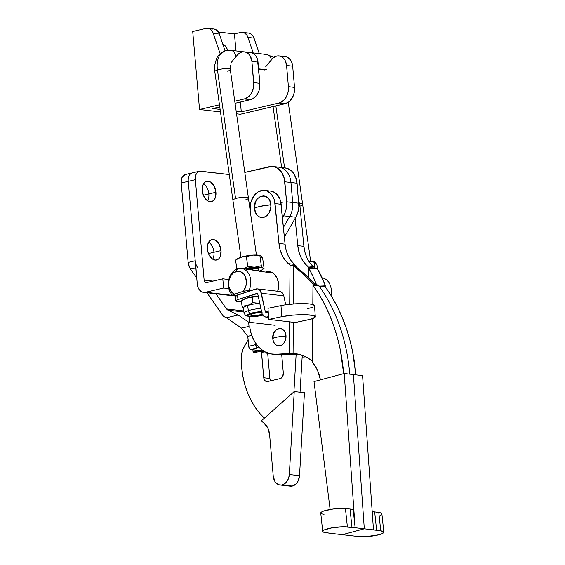 <?xml version="1.0" encoding="UTF-8"?>
<svg xmlns="http://www.w3.org/2000/svg" width="565" height="565" viewBox="0 0 565 565"><rect width="100%" height="100%" fill="white"/><g stroke="black" fill="none" stroke-linecap="round" stroke-linejoin="round"><path stroke-width="0.85" d="M260.02 206.395L270.868 204.777C270.169 190.885 252.76 194.989 254.469 208.64C255.097 207.878 256.948 207.129 260.02 206.395A16.583 2.874 175 0 0 254.469 208.64L255.331 202.383L257.336 198.908L260.154 196.613L263.354 195.857L264.943 196.104L267.81 197.792L268.968 199.17L270.529 202.729L270.896 206.896L269.131 212.892L266.673 215.83L263.601 217.384L261.983 217.553L258.89 216.656L256.369 214.248L254.469 208.64A10.883 8.214 -83.3 0 0 263.601 217.384A10.883 8.214 -83.3 0 0 270.868 204.777A16.583 2.874 175 0 0 260.02 206.395M277.556 336.987L286.024 336.09C285.904 324.84 271.814 327.206 272.761 338.315L277.556 336.987A15.036 2.112 177.3 0 0 272.761 338.315L273.644 333.315L276.469 329.621L278.976 328.533L281.547 328.766L284.675 331.464L286.024 336.09L285.678 339.487L283.418 343.788L281.088 345.483L277.231 345.632L274.993 344.113L273.418 341.543L272.761 338.315A8.765 6.611 -83.3 0 0 279.802 345.865A8.765 6.611 -83.3 0 0 286.024 336.09A15.036 2.112 177.3 0 0 277.556 336.987M270.663 191.104L273.283 191.789L277.069 194.501L279.809 198.845L280.671 201.472L285.064 244.129L286.137 250.118L288.122 255.634L290.926 260.444L294.443 264.356A163.716 123.558 -83.3 0 1 296.145 265.896L290.029 265.183A163.716 123.558 -83.3 0 0 288.327 263.636A163.716 123.558 96.7 0 1 290.029 265.183L289.711 304.281L290.029 265.183L296.145 265.896L296.152 266.913L306.11 275.395L315.341 284.718L319.098 286.01L312.982 285.297L312.982 283.849L312.812 304.542L312.982 283.849L319.098 286.01A163.716 123.558 96.7 0 1 349.749 374.15A163.716 123.558 -83.3 0 0 319.098 286.01L325.214 286.73L325.221 285.276A163.716 64.184 -87.2 0 0 317.481 268.813L314.973 268.093L314.154 262.103L314.995 268.1A163.716 123.558 96.7 0 0 313.271 266.553L307.155 265.84A163.716 123.558 96.7 0 1 308.857 267.379L308.773 277.923L308.857 267.379L314.973 268.093A163.716 123.558 -83.3 0 0 313.271 266.553A31.294 23.617 -83.3 0 1 303.892 246.326L297.776 245.613L298.85 251.609L300.834 257.117L303.638 261.927L307.155 265.84A31.294 23.617 96.7 0 1 297.776 245.613L295.107 218.45L297.776 245.613L303.892 246.326L299.98 206.486L298.885 206.359L299.98 206.486A16.427 12.395 -83.3 0 0 298.624 201.013L299.98 206.486L303.892 246.326L304.966 252.322L306.95 257.838L309.754 262.647L313.271 266.553L307.155 265.84A163.716 123.558 96.7 0 1 308.857 267.379L308.78 277.931L308.857 267.379L317.481 268.813L308.857 268.396L312.876 276.186L316.591 285.134L319.098 286.01L312.982 285.297L312.819 304.542L312.982 285.297A163.716 123.558 96.7 0 1 343.654 373.649L340.314 349.954L337.474 337.969L333.922 326.379L329.67 315.249L324.734 304.648L319.161 294.64L312.982 285.297L312.982 283.849L303.751 274.526L293.786 266.044L293.475 303.935L293.786 266.044A163.716 157.727 110.2 0 1 312.982 283.849L315.341 284.718A163.716 157.727 -69.8 0 0 296.152 266.913L293.786 266.044L296.152 266.913L296.145 265.896A163.716 123.558 -83.3 0 0 294.443 264.356L288.327 263.636A31.294 23.617 96.7 0 1 278.948 243.409L275.028 203.57L281.144 204.283A16.427 12.395 -83.3 0 0 270.692 191.104L264.575 190.391A16.427 12.395 96.7 0 1 275.028 203.57L281.144 204.283L285.064 244.129L278.948 243.409L285.064 244.129A31.294 23.617 -83.3 0 0 294.443 264.356L288.327 263.636L284.809 259.731L281.999 254.921L280.021 249.405L278.948 243.409L274.548 200.759L273.693 198.131L270.953 193.781L267.167 191.076L262.803 190.356A16.427 12.395 96.7 0 1 264.575 190.391M250.21 207.609A16.427 12.395 96.7 0 1 262.803 190.356L258.028 191.945L253.953 195.78L251.206 201.281L250.472 204.396L250.182 210.674L250.21 207.609M282.182 484.848A10.636 8.03 96.7 0 1 280.035 484.975A10.636 8.03 96.7 0 1 273.255 476.295L269.618 434.76L273.255 476.295L275.113 481.776L276.25 483.124L279.046 484.777L292.38 486.041L282.182 484.848L284.845 483.591L287.084 481.246L288.637 478.096L289.315 474.508L299.514 475.702L304.443 392.739L294.245 391.552L304.443 392.739L299.514 475.702L289.315 474.508A10.636 8.03 96.7 0 1 282.182 484.848M280.035 484.975L290.233 486.168A10.636 8.03 -83.3 0 0 292.38 486.041A10.636 8.03 -83.3 0 0 299.514 475.702L298.158 480.942L296.23 483.732L292.38 486.041L289.238 485.964M261.305 420.868L294.245 391.552L289.315 474.508L294.245 391.552L261.305 420.868A81.36 61.401 -83.3 0 0 264.053 423.206A16.901 12.755 96.7 0 1 269.618 434.76L267.845 428.101L264.053 423.206A81.36 61.401 96.7 0 1 261.305 420.868M266.772 381.587L266.751 381.587A4.697 3.545 96.7 0 0 267.704 381.53L280.198 378.585A4.697 3.545 96.7 0 0 283.333 373.147L281.744 354.99L283.333 373.147L282.585 376.643L280.198 378.585L267.704 381.53L265.67 381.213L264.582 380.174L263.763 377.759L261.418 352.016L260.246 351.324L253.89 352.701L253.177 352.023L252.887 349.791L253.035 351.458L257.478 351.974L253.035 351.458A1.568 1.179 96.7 0 0 254.031 352.73L254.052 352.737A1.568 1.179 96.7 0 0 254.349 352.715L260.246 351.324A1.568 1.179 96.7 0 1 260.564 351.303A1.568 1.179 96.7 0 1 261.56 352.581L267.676 353.295L267.535 352.73M248.091 339.862L243.063 349.001L241.495 354.982L241.658 367.222L242.851 376.156L244.85 384.772L247.618 392.95L251.128 400.578L255.316 407.556L260.14 413.778L264.378 418.128A78.224 59.035 96.7 0 1 241.283 358.097A18.772 14.167 96.7 0 1 244.377 346.296L248.091 339.862M293.913 391.849L296.145 354.333L293.913 391.849M270.699 380.888L269.879 378.472L267.676 353.295L269.879 378.472A4.697 3.545 -83.3 0 0 270.656 380.831M259.102 351.592L259.01 350.505L259.102 351.592M300.05 392.23L302.24 355.442L300.05 392.23M266.751 381.587A4.697 3.545 96.7 0 1 263.763 377.759L269.879 378.472L263.763 377.759L261.56 352.581L267.676 353.295A1.568 1.179 -83.3 0 0 267.626 353.005M312.346 362.285L315.263 366.184L317.65 370.682L320.404 379.878A35.983 27.155 96.7 0 0 312.346 362.285L312.692 318.611L312.346 362.285M303.603 355.851A35.983 34.67 -69.8 0 0 295.431 354.283L293.073 353.415L293.327 322.276L293.073 353.415L298.292 354.17L303.32 355.738L308.038 358.076L312.346 361.134A35.983 34.67 110.2 0 0 302.43 355.399L302.48 355.413M300.651 355.039L295.431 354.283L293.073 353.415A35.983 34.67 110.2 0 1 302.43 355.399M272.401 354.156L278.517 354.869A35.983 27.155 -83.3 0 0 282.133 354.968L276.017 354.255L288.418 353.521L294.535 354.234L282.133 354.968L276.017 354.255A35.983 27.155 96.7 0 1 272.401 354.156A35.983 27.155 96.7 0 1 249.772 327.446M249.306 322.269A35.983 27.155 96.7 0 1 249.285 320.383L249.306 322.269M249.313 316.69L249.285 320.383L249.313 316.69M249.744 327.29L251.227 333.859L253.671 339.848L256.976 345.017L261.037 349.184L265.677 352.179L270.741 353.888L276.017 354.255L288.418 353.521A35.983 27.155 96.7 0 1 289.308 353.485L289.562 321.838L289.308 353.485L295.318 354.241M269.032 271.617L272.514 272.796L274.371 274.209L277.217 278.368L278.559 283.743L277.74 291.243A14.867 11.215 96.7 0 0 269.081 271.624A14.867 11.215 96.7 0 0 266.08 271.8M278.411 354.855L294.535 354.234A35.983 27.155 96.7 0 1 295.205 354.206A35.983 27.155 -83.3 0 0 294.535 354.234L288.418 353.521A35.983 27.155 96.7 0 1 289.308 353.485L294.633 354.107M293.073 353.415L289.308 353.485L293.073 353.415M290.029 265.183L293.786 266.044L290.029 265.183M353.393 374.574L344.219 373.5L314.013 381.594L330.122 509.468L314.013 381.594L344.219 373.5L353.393 374.574L364.305 528.798L355.124 527.731L344.219 373.5L355.124 527.731L364.305 528.798L342.341 534.681L333.166 533.614L342.341 534.681L364.305 528.798L376.622 530.238L374.673 511.904L372.187 511.615L374.673 511.904L376.622 530.238L380.754 530.81L378.804 512.476L374.673 511.904L378.804 512.476L380.754 530.81A14.393 2.712 -6.1 0 1 383.833 532.131A14.393 2.712 -6.1 0 1 374.828 535.641A14.393 2.712 -6.1 0 1 358.937 536.581L342.341 534.681L358.937 536.581L365.894 536.665L378.79 534.78L382.201 533.621L383.776 531.94L380.754 530.81L364.305 528.798L353.393 374.574L362.568 375.647L373.479 529.871L362.568 375.647L353.393 374.574M322.7 531.383A14.393 2.712 -6.1 0 0 325.97 532.724L333.166 533.614L324.437 532.449L322.792 531.63L323.215 530.549L324.197 529.956L332.227 527.781L342.941 526.764L355.124 527.731L353.174 509.397L355.124 527.731L351.981 527.364L350.025 509.023L345.434 508.578A14.393 2.712 173.9 0 0 329.614 509.559A14.393 2.712 173.9 0 0 320.751 513.048L322.7 531.383A14.393 2.712 -6.1 0 1 331.57 527.894A14.393 2.712 -6.1 0 1 347.39 526.912L345.434 508.578L347.39 526.912L351.981 527.364L350.025 509.023L340.985 508.429L332.933 509.044L323.696 511.028L321.266 512.215L320.835 513.295M353.174 509.397L350.025 509.023L353.174 509.397M321.407 513.747L324.02 514.39M380.245 515.287L381.283 514.694M381.813 514.129L381.311 513.147L378.804 512.476A14.393 2.712 173.9 0 1 381.884 513.797L383.833 532.131M319.098 286.01L316.591 284.859L325.221 285.276L316.591 284.859A163.716 64.184 92.8 0 0 308.857 268.396L317.481 268.813L325.221 285.276L325.214 286.73L319.098 286.01M303.779 355.929L302.204 356.021L303.779 355.929M305.856 356.882L302.141 357.101L305.856 356.882M355.872 374.863A163.716 123.558 -83.3 0 0 325.214 286.73L331.401 296.074L336.973 306.075L341.903 316.675L346.154 327.806L349.714 339.403L352.546 351.388L355.872 374.863M208.852 193.929A10.481 6.632 76.7 0 0 203.548 183.759A10.481 6.632 -103.3 0 1 208.852 193.929L203.344 195.229L208.852 193.929A10.481 6.632 -103.3 0 1 207.574 200.829A10.481 6.632 76.7 0 0 208.852 193.929L215.929 192.262L208.852 193.929M202.27 190.666A10.481 6.632 -103.3 0 1 206.698 181.259A10.481 6.632 -103.3 0 1 215.929 192.262L214.276 186.415L210.879 182.269L209.551 181.527L206.882 181.217L205.653 181.655L203.633 183.625L202.447 186.789L202.574 192.686L204.904 198.167L207.32 200.66L209.996 201.747L211.317 201.705L213.641 200.455L215.279 197.842L215.929 192.262A10.481 6.632 -103.3 0 1 211.501 201.663A10.481 6.632 -103.3 0 1 202.27 190.666M213.958 252.258A10.481 6.632 76.7 0 0 208.655 242.095A10.481 6.632 -103.3 0 1 213.958 252.258L208.45 253.558L213.958 252.258A10.481 6.632 -103.3 0 1 212.68 259.166A10.481 6.632 76.7 0 0 213.958 252.258L221.035 250.592L213.958 252.258M207.369 248.996A10.481 6.632 -103.3 0 1 211.797 239.588A10.481 6.632 -103.3 0 1 221.035 250.592L219.382 244.744L215.985 240.598L213.302 239.511L211.988 239.553L209.657 240.796L208.739 241.954L207.546 245.118L207.68 251.015L209.022 254.843L212.419 258.989L215.103 260.077L217.645 259.603L218.747 258.791L220.385 256.171L221.035 250.592A10.481 6.632 -103.3 0 1 216.607 259.999A10.481 6.632 -103.3 0 1 207.369 248.996M195.504 262.57L197.277 284.195L198.181 287.818L201.345 291.568L202.729 292.169L205.681 292.239A10.015 7.557 96.7 0 1 203.661 292.359A10.015 7.557 96.7 0 1 197.277 284.195L188.279 181.344L195.229 260.762L188.152 262.428L189.628 267.662L196.74 278.079L190.511 269.145L195.85 267.888L190.511 269.145A9.386 5.94 76.7 0 1 188.152 262.428L195.229 260.762A9.386 5.94 -103.3 0 0 197.588 267.478M200.667 171.181L229.291 174.529L199.487 171.216L197.404 172.332L195.935 174.677L195.356 179.677L188.279 181.344L195.356 179.677A9.386 5.94 -103.3 0 1 199.318 171.251A9.386 5.94 -103.3 0 1 200.667 171.181M240.796 256.199L240.888 257.223L240.796 256.199M213.026 281.109L204.135 280.071L195.356 179.677L204.135 280.071L213.026 281.109M282.465 217.723L285.092 212.588L286.123 209.092L286.582 201.79L284.244 178.265L281.554 172.12L277.203 167.96L274.611 166.83L271.864 166.407L244.793 172.424L269.074 166.703A18.772 14.167 96.7 0 1 272.86 166.477A18.772 14.167 96.7 0 1 284.831 181.789L290.947 182.509L292.698 202.51L286.582 201.79A18.772 14.167 96.7 0 1 283.581 215.795L289.697 216.508L283.418 227.398L289.697 216.508A18.772 14.167 -83.3 0 0 292.698 202.51L286.582 201.79L284.831 181.789L290.947 182.509A18.772 14.167 -83.3 0 0 278.976 167.191A18.772 14.167 96.7 0 1 290.947 182.509L297.07 183.222L298.857 206.882L298.355 210.526L295.813 217.221L284.372 237.074L295.813 217.221A18.772 14.167 -83.3 0 0 298.814 203.223L292.698 202.51A18.772 14.167 96.7 0 1 289.697 216.508L295.813 217.221L283.581 215.795L282.465 217.723M206.762 282.585A3.129 2.359 96.7 0 1 206.133 282.62A3.129 2.359 96.7 0 1 204.135 280.071L205.017 282.076L206.296 282.634L222.801 278.806L228.832 279.513L222.801 278.806L206.762 282.585M232.611 295.382L205.681 292.239L223.606 288.016L228.832 288.623L223.606 288.016L222.801 278.806L223.606 288.016L205.681 292.239L232.611 295.382M203.661 292.359L233.635 295.862A10.015 7.557 -83.3 0 0 235.005 295.855M199.318 171.251L192.241 172.918A9.386 5.94 76.7 0 0 188.279 181.344L181.203 183.011L188.152 262.428L181.203 183.011L188.279 181.344A9.386 5.94 -103.3 0 1 192.241 172.918A9.386 5.94 -103.3 0 1 193.59 172.848M235.654 295.742L234.171 295.898M243.769 310.948L226.494 308.928L215.943 293.793L226.494 308.928L243.769 310.948M206.974 292.748L223.45 316.372L226.431 317.777L241.474 328.103A1.568 1.179 96.7 0 1 241.516 328.138L249.017 326.372L248.656 322.191L275.162 325.292L248.656 322.191L238.19 315.009L227.886 310.136L243.918 312.014L227.886 310.136L226.494 308.928L227.886 310.136L238.19 315.009L226.431 317.777L238.19 315.009L248.656 322.191L249.017 326.372L241.516 328.138L247.788 336.415L241.516 328.138A1.568 1.179 96.7 0 0 241.474 328.103L226.431 317.777L223.45 316.372L206.974 292.748M185.334 174.55L182.424 176.704L181.365 179.543L181.203 183.011A9.386 5.94 76.7 0 1 185.172 174.585L192.241 172.918M248.777 346.868L249.433 348.428M257.852 347.955L259.9 348.195L257.852 347.955A3.129 1.978 -103.3 0 1 255.542 344.643L248.706 346.26A3.129 1.978 76.7 0 0 251.008 349.565L257.852 347.955L256.235 346.288L255.38 342.793L255.542 344.643A3.129 1.978 76.7 0 0 257.852 347.955L251.008 349.565A3.129 1.978 -103.3 0 1 248.706 346.26L255.761 344.629A2.973 1.879 -103.3 0 0 257.958 347.772L257.852 347.955M263.467 350.943L251.008 349.565L263.248 350.992A3.129 1.978 76.7 0 0 263.551 350.999A3.129 1.978 -103.3 0 1 263.248 350.992L263.467 350.943M259.667 347.969L257.958 347.772L259.667 347.969M248.685 346.296L247.781 336.345L251.729 335.363L247.83 336.281L248.685 346.296A2.973 1.879 76.7 0 0 249.553 348.584M263.184 350.985L263.693 350.971M263.212 350.999L250.98 349.565C249.737 349.276 248.96 348.181 248.649 346.281L247.781 336.359L248.685 346.26M285.035 167.904L289.435 169.387L291.78 171.174L293.786 173.547L296.484 179.691L298.814 203.223L292.698 202.51L290.947 182.509L297.07 183.222A18.772 14.167 -83.3 0 0 285.099 167.911L272.86 166.477M262.661 314.931A9.167 1.97 -8 0 1 253.127 316.492A9.167 1.97 -8 0 1 247.788 315.454A9.167 1.97 -8 0 1 250.895 313.476L247.809 315.256L248.261 315.969L250.027 316.407L256.249 316.245L262.838 314.875M243.953 308.886L243.614 308.617A12.515 2.691 -8 0 1 247.618 305.51L242.074 306.181L241.34 300.933L242.074 306.181L243.614 308.617L242.074 306.181L247.618 305.51A12.515 2.691 -8 0 1 259.773 303.349A12.515 2.691 172 0 0 247.618 305.51L248.346 310.651A12.515 2.691 -8 0 1 260.861 308.476A12.515 2.691 172 0 0 248.346 310.651A2.663 1.646 72 0 0 250.443 313.427A9.859 2.119 -8 0 1 261.546 311.668L255.613 312.219L250.443 313.427A2.663 1.646 -108 0 1 248.346 310.651A12.515 2.691 172 0 0 244.25 313.667M233.578 294.888L234.539 294.153A11.731 8.856 96.7 0 1 228.648 282.726A11.731 8.856 96.7 0 1 235.923 271.553L237.533 268.763A14.867 11.215 -83.3 0 0 228.578 280.741A14.867 11.215 -83.3 0 0 232.851 295.608L234.539 294.153L230.93 291.321L228.889 286.497L228.648 282.726L229.348 278.969L230.916 275.635L233.19 273.072L237.371 271.235L240.238 271.546L243.911 274.23L245.563 277.217L246.411 282.712L245.796 286.483L243.275 291.307L234.539 294.153L243.275 291.307L249.031 290.339L250.966 290.565L235.485 295.912L232.851 295.608A14.867 11.215 96.7 0 1 228.578 280.741A14.867 11.215 96.7 0 1 237.533 268.763A14.867 11.215 96.7 0 1 241.283 268.375A14.867 11.215 96.7 0 1 249.031 290.339A14.867 11.215 -83.3 0 0 248.932 274.11A14.867 11.215 -83.3 0 0 237.533 268.763L235.923 271.553A11.731 8.856 96.7 0 1 245.563 277.217A11.731 8.856 96.7 0 1 243.275 291.307L249.031 290.339L250.966 290.565L237.392 294.987L238.035 299.521L257.301 293.588L256.531 293.496L257.372 293.638L257.887 294.499L262.061 313.716L264.484 316.647L266.157 317.078L268.573 316.675L267.026 317A6.568 4.958 96.7 0 1 265.804 317.057A6.568 4.958 96.7 0 1 261.757 312.671L257.887 294.499A1.568 1.179 96.7 0 0 256.927 293.461L256.927 293.461A1.568 1.179 96.7 0 0 256.531 293.496L238.035 299.521L237.392 294.987A6.257 1.349 172 0 0 235.485 295.912L232.851 295.608L233.578 294.888M259.095 270.55L257.216 270.734L241.283 268.375M330.991 295.41A14.867 11.215 -83.3 0 0 322.064 277.818A14.867 11.215 96.7 0 1 330.991 295.41M259.201 271.299L272.641 272.867M279.76 291.476A6.568 4.958 -83.3 0 1 283.807 295.862L261.376 293.242L265.246 311.386A1.568 1.179 96.7 0 0 266.207 312.431A1.568 1.179 96.7 0 0 266.496 312.417L268.241 312.057L266.087 312.41L265.246 311.386L268.22 311.739L265.246 311.386L260.571 291.145L259.222 289.619L257.513 288.885L250.966 290.565L255.677 289.033A6.568 4.958 96.7 0 1 257.336 288.856A6.568 4.958 96.7 0 1 261.376 293.242L283.807 295.862L285.706 304.782L283.807 295.862L282.387 292.917L279.943 291.505L257.336 288.856M235.916 300.877A6.257 1.349 -8 0 1 238.035 299.521L236.128 300.446L236.234 301.223L241.488 301.993L237.441 301.519A6.257 1.349 -8 0 1 235.916 300.877L235.273 296.335A6.257 1.349 172 0 1 235.485 295.912L235.428 296.583L236.799 296.985M258.742 295.933L249.271 297.338L242.999 299.74M268.608 317.184L267.026 317L268.608 317.184M279.025 291.469L278.107 291.653M281.766 316.697A20.34 3.263 -4.1 0 1 303.363 314.677A20.34 3.263 -4.1 0 1 315.305 316.788A20.34 3.263 -4.1 0 1 308.278 319.79L295.276 322.509L268.771 319.409L281.766 316.697L280.974 305.601L281.766 316.697L292.536 315.171L304.139 314.684L312.671 315.397L314.288 315.87L315.256 317.071L311.018 319.133L295.276 322.509L268.771 319.409L267.972 308.321L268.771 319.409L281.766 316.697M315.305 316.788L314.514 305.693A20.34 3.263 175.9 0 0 302.565 303.589A20.34 3.263 175.9 0 0 280.974 305.601L267.972 308.321L284.223 305.008L295.714 303.786L309.585 303.942L313.49 304.782L314.458 305.976M312.346 307.353L307.48 308.702M252.124 297.416L252.859 302.671L259.787 303.349L252.859 302.671L252.124 297.416L246.58 298.094L241.34 300.933L243.134 299.641A12.515 2.691 172 0 1 246.58 298.094L252.124 297.416L255.366 296.427L252.124 297.416M247.618 305.51L252.859 302.671L247.618 305.51A12.515 2.691 172 0 0 243.381 308.207L244.108 313.349A12.515 2.691 -8 0 1 248.346 310.651L247.618 305.51M258.198 295.968A12.515 2.691 172 0 0 246.58 298.094L241.34 300.933M263.29 314.924L256.206 316.4L249.511 316.57L247.611 316.103L247.124 315.341L250.443 313.427A9.859 2.119 -8 0 0 249.292 316.548A9.859 2.119 -8 0 0 262.767 315.093M261.581 311.845L255.698 312.36L250.895 313.476A9.167 1.97 -8 0 1 261.581 311.845M248.155 269.279L246.63 269.371M251.411 269.597L249.758 269.371M259.067 270.614L257.216 270.734L252.152 269.731M247.724 269.131A7.825 1.681 -8 0 1 253.191 268.354L247.272 269.237M244.144 268.707L247.767 266.511L254.695 267.189L261.32 265.705L259.914 255.768L261.32 265.705L262.852 268.142L264.081 268.417L262.683 258.473L261.885 257.019L260.486 255.648L252.986 255.083L240.824 257.245L238.14 258.424L235.584 260.084L236.841 269.018L235.584 260.084L237.378 258.791A12.515 2.691 172 0 1 240.824 257.245L246.587 255.853L252.986 255.083L260.31 255.571M260.613 255.684L260.288 255.564A12.515 2.691 172 0 0 252.986 255.083L260.514 255.648L262.683 258.473L264.081 268.417L262.852 268.142L263.057 268.827L262.414 269.604L260.543 270.628A12.515 2.691 -8 0 0 262.28 269.703A12.515 2.691 -8 0 0 262.852 268.142L261.32 265.705L254.695 267.189L260.027 267.259L262.852 268.142A12.515 2.691 -8 0 0 254.695 267.189L247.767 266.511L246.368 256.567L247.767 266.511L243.889 268.827M244.56 268.756L254.695 267.189A12.515 2.691 -8 0 0 244.567 268.756M258.417 269.378L256.524 268.403L253.191 268.354A7.825 1.681 -8 0 1 257.965 268.742A7.825 1.681 -8 0 1 256.531 270.635L257.117 270.388M261.143 256.037L261.348 256.722M237.244 258.89L242.208 256.87L246.368 256.567L252.986 255.083A12.515 2.691 172 0 0 240.824 257.245L235.584 260.084M262.28 269.703L264.081 268.417M316.916 264.815L317.481 268.813L316.916 264.815L315.383 262.379L308.9 261.397L315.044 262.111L316.916 264.815M314.853 262.019L314.528 261.906A12.515 2.691 172 0 0 308.878 261.355L314.55 261.913M222.702 43.879A9.859 6.236 -103.3 0 1 227.674 50.257L225.951 46.796L222.433 43.759M279.082 55.914L285.198 56.627A11.731 8.856 -83.3 0 1 292.677 66.197L294.527 87.384L292.677 66.197L286.561 65.484L288.411 86.664L288.065 92.144L287.295 94.765L284.704 99.263L281.059 102.23L279.011 102.985L285.127 103.699A14.083 10.629 -83.3 0 0 294.527 87.384L288.411 86.664A14.083 10.629 96.7 0 1 279.011 102.985L241.276 111.877L236.184 111.277L241.276 111.877L279.011 102.985L285.127 103.699L240.316 114.257L236.537 113.812L240.316 114.257L285.127 103.699L289.096 101.686L292.274 97.879L294.188 92.858L294.527 87.384L288.411 86.664L286.561 65.484L285.502 61.232L284.513 59.438L281.794 56.839L280.169 56.133L276.709 56.055L272.973 58.096L265.663 66.832L271.899 59.226A11.731 8.856 96.7 0 1 276.709 56.055A11.731 8.856 96.7 0 1 279.082 55.914A11.731 8.856 96.7 0 1 286.561 65.484L292.677 66.197L291.618 61.952L290.629 60.151L287.91 57.552L286.286 56.846L282.825 56.768M212.73 108.537L220.117 109.398L212.73 108.537L219.764 106.884L212.73 108.537M241.276 111.877L240.415 102.018L241.276 111.877M235.944 50.885L234.454 33.893L218.408 32.014L234.454 33.893L240.584 32.452L234.454 33.893L235.944 50.885M192.714 31.506L199.537 109.49L220.477 111.934L199.537 109.49L192.714 31.506L205.921 28.398L192.714 31.506M242.477 32.332L248.593 33.053A9.386 7.084 -83.3 0 1 254.045 38.116L247.929 37.396L246.714 34.995L244.956 33.271L242.844 32.389L240.584 32.452A9.386 7.084 96.7 0 1 242.477 32.332A9.386 7.084 96.7 0 1 247.929 37.396L253.169 52.898L247.929 37.396L254.045 38.116L259.286 53.619L253.516 36.845L251.072 33.985L248.572 33.045M247.83 33.017L246.7 33.166M207.814 28.285A9.386 7.084 96.7 0 0 205.921 28.398L208.181 28.342L210.293 29.218L212.73 32.078L220.117 53.626L213.266 33.349L219.382 34.062A9.386 7.084 -83.3 0 0 213.93 28.999L207.814 28.285A9.386 7.084 96.7 0 1 213.266 33.349L219.382 34.062L217.348 30.701L213.909 28.999M244.419 51.86A11.731 8.856 96.7 0 0 237.236 55.179L231 62.779L237.236 55.179L239.256 53.287L241.552 52.135L243.953 51.825L246.298 52.361L248.395 53.717L250.111 55.787L251.898 61.43L253.784 85.357L252.633 90.711L251.496 93.119L248.318 96.926L244.348 98.932L234.765 101.192L244.348 98.932L250.465 99.645L235.054 103.275L250.465 99.645A14.083 10.629 -83.3 0 0 259.865 83.33L253.749 82.617A14.083 10.629 96.7 0 1 244.348 98.932L250.465 99.645L252.513 98.896L256.157 95.93L258.749 91.424L259.526 88.811L259.865 83.33L258.014 62.143A11.731 8.856 -83.3 0 0 250.535 52.573L244.419 51.86A11.731 8.856 96.7 0 1 251.898 61.43L258.014 62.143L251.898 61.43L253.749 82.617L259.865 83.33L257.421 59.141L256.228 56.5L254.511 54.431L252.414 53.075L250.076 52.538L247.668 52.856M219.467 104.793L199.537 109.49L219.467 104.793M225.04 50.808L219.382 34.062L225.04 50.808M213.167 28.963L212.037 29.112M214.799 71.663A7.825 1.681 -8 0 1 217.454 69.996A21.901 13.574 -108 0 1 224.743 50.907A21.901 13.574 -108 0 1 228.74 50.483A7.825 5.904 96.7 0 1 230.718 50.278A7.825 5.904 96.7 0 1 235.732 57.016A7.825 5.904 -83.3 0 0 230.774 50.285M262.238 312.777L257.28 312.763L252.788 313.702L252.308 313.067L252.788 313.702L250.676 314.917L251.489 315.574L254.109 315.764L260.945 314.656A6.257 1.349 -8 0 1 250.86 315.319A6.257 1.349 -8 0 1 252.788 313.702A6.257 1.349 -8 0 1 261.757 312.685M256.432 255.027L248.416 198.103A7.825 1.681 172 0 0 243.762 197.22A7.825 1.681 172 0 0 235.57 198.597A7.825 1.681 -8 0 1 243.762 197.22A7.825 1.681 -8 0 1 248.416 198.103L230.294 69.502A7.825 1.681 172 0 0 225.647 68.619A7.825 1.681 172 0 0 217.454 69.996L235.57 198.597A7.825 1.681 172 0 0 232.921 200.285A7.825 1.681 -8 0 1 235.57 198.597L217.454 69.996A7.825 1.681 172 0 0 214.806 71.684L214.672 65.152L216.621 58.266L218.147 55.787L224.941 50.836L230.718 50.278L243.939 51.825M266.758 69.806L258.601 68.852L266.758 69.806M284.583 167.847L275.854 105.881L284.583 167.847M310.672 261.362L302.649 204.438A7.825 1.681 172 0 0 299.464 203.541A7.825 1.681 -8 0 1 302.649 204.438A7.825 1.681 -8 0 1 300.001 206.126M248.416 198.103A7.825 1.681 -8 0 1 245.761 199.791M264.632 54.678A7.825 5.904 96.7 0 1 266.666 54.48A7.825 5.904 96.7 0 1 271.44 59.791A7.825 5.904 -83.3 0 0 266.602 54.473L273.919 57.333M224.743 50.907A21.901 13.574 72 0 0 217.454 69.996A7.825 1.681 -8 0 1 225.696 68.619A7.825 1.681 -8 0 1 230.301 69.523A7.825 1.681 -8 0 1 227.646 71.19M262.231 314.133A6.257 1.349 -8 0 1 260.945 314.656L262.421 314.034M282.225 202.694L280.897 202.538M260.578 351.31L264.985 351.826M268.622 317.389L265.818 317.057M244.108 313.349L245.867 315.807L251.079 316.774L257.04 316.358L262.824 315.171M249.151 314.098L250.86 315.319M240.937 257.209L214.806 71.684M264.787 70.011L258.643 69.29M281.645 167.508L273.057 106.538M302.649 204.438L288.263 102.307M266.602 54.473L251.015 52.651M230.675 65.159L230.294 69.502M258.65 270.755L258.134 267.125"/></g></svg>
